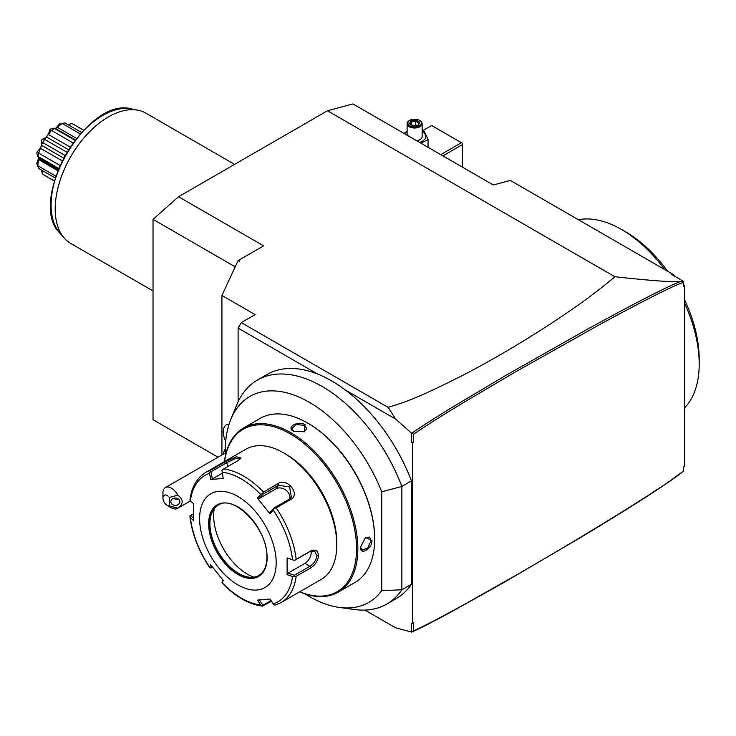 <?xml version="1.0" encoding="UTF-8"?>
<svg xmlns="http://www.w3.org/2000/svg" width="736" height="736" viewBox="0 0 736 736"><rect width="100%" height="100%" fill="white"/><g stroke="black" fill="none" stroke-linecap="round" stroke-linejoin="round"><path stroke-width="1.1" d="M218.022 457.212L153.033 419.686L153.033 219.365L178.554 196.733L327.428 110.777L352.949 103.942L493.322 184.984L510.333 180.421L673.514 274.638L675.584 276.699M684.738 285.826L683.67 286.442L683.67 284.768L684.738 285.826L684.738 466.192L683.67 466.808L683.67 470.874L670.413 480.691C656.043 490.562 635.61 503.626 609.132 519.892C582.424 536.342 551.43 554.769 516.138 575.184L462.677 605.369C452.585 610.88 431.176 622.73 413.568 630.908M683.67 286.442L683.67 281.483L671.729 274.473L673.514 274.638M327.428 110.777L614.91 276.754C660.91 281.722 672.262 281.833 679.88 281.75L683.082 281.023M683.67 282.376C674.59 285.025 646.079 299.368 598.147 325.395L514.455 372.49L464.195 402.15C441.72 415.711 424.847 426.402 413.568 434.231L413.568 442.391L412.5 443.008L412.5 623.364L413.568 622.748L413.558 630.908L411.442 632.058L411.442 623.199L412.5 623.364M679.88 281.75C667.524 286.442 637.091 302.054 588.57 328.569L505.246 375.737L452.934 406.87C429.189 421.516 421.71 426.365 411.958 433.127L413.568 434.231M305.044 593.897A118.919 68.66 -120 0 0 339.351 607.439L354.743 609.537A129.334 74.676 -120 0 0 386.777 604.054L396.354 598.534A129.334 74.676 -120 0 0 411.442 584.246L411.442 480.893A129.334 74.676 -120 0 0 345.589 390.181L395.646 419.078L411.442 433.081L411.442 441.94L412.5 443.008M364.918 610.08L395.646 627.826L411.442 632.058M413.568 442.391L411.442 441.94M411.442 433.081L411.958 433.127M395.646 419.078L388.157 407.385C405.002 402.012 415.242 399.298 462.272 375.572C490.682 360.898 520.49 343.427 551.687 323.132C580.962 303.729 596.712 292.008 614.91 276.754M345.589 390.181A129.334 74.676 60 0 0 317.777 374.118L238.105 328.118L241.288 322.598L388.157 407.385M317.777 374.118A129.334 74.676 -120 0 0 267.012 374.514L257.444 380.043A129.334 74.676 -120 0 0 236.679 405.039L230.8 419.419A118.919 68.66 -120 0 0 225.372 455.897M411.442 584.246L401.865 589.775L401.865 486.422A129.334 74.676 -120 0 0 257.444 380.043M386.777 604.054A129.334 74.676 -120 0 0 401.865 589.775L381.736 590.612L381.736 491.804L401.865 486.422L411.442 480.893M381.736 491.804A118.919 68.66 -120 0 0 302.257 398.572A118.919 68.66 -120 0 0 230.8 419.419M339.351 607.439A118.919 68.66 -120 0 0 381.736 590.612M338.22 592.149L355.019 582.452A94.742 54.703 -120 0 0 374.642 539.074L374.642 538.338A93.84 54.179 -120 0 0 308.292 423.412L307.648 423.044A94.742 54.703 -120 0 0 260.277 418.342L243.478 428.048A94.742 54.703 60 0 1 316.489 453.431A94.742 54.703 60 0 1 357.843 548.78A94.742 54.703 60 0 1 338.22 592.149A94.742 54.703 60 0 1 299.626 591.864M374.642 539.074A94.742 54.703 -120 0 0 307.648 423.044M224.434 461.619A94.742 54.703 60 0 1 243.478 428.048M360.502 547.244L365.507 537.418L371.984 540.61C372.048 548.881 359.895 555.892 360.502 547.244M304.989 424.571L304.52 431.784L293.508 431.204C285.706 427.395 297.878 420.385 304.989 424.571L304.566 425.307L306.765 428.527L304.299 431.885M224.535 461.555A93.84 54.179 60 0 1 294.989 436.798A93.84 54.179 60 0 1 356.564 548.78A93.84 54.179 60 0 1 299.736 591.799M336.784 542.515A72.183 41.676 -120 0 0 285.743 454.103L283.618 452.879A75.192 43.415 -120 0 0 246.017 449.153L205.914 472.31A75.192 43.415 60 0 1 210.818 470.138L225.4 461.72L236.44 456.762L241.058 458.031L238.133 460.58L223.542 468.998A75.192 43.415 60 0 1 263.479 492.053L278.061 483.635C287.178 477.287 300.831 494.307 290.784 499.468L276.202 507.886A75.192 43.415 60 0 1 296.166 559.351L310.758 550.924C315.293 548.982 317.869 550.519 318.495 555.533C317.86 560.887 315.284 565.009 310.758 567.898L296.166 576.316A75.192 43.415 60 0 1 281.106 602.554L321.218 579.398A75.192 43.415 -120 0 0 336.784 544.971L336.784 542.515M336.784 544.971A75.192 43.415 -120 0 0 283.618 452.879M296.166 559.351L294.4 560.446L292.532 559.719A72.965 42.127 -120 0 0 273.286 510.103L274.224 508.447L276.202 507.886M281.106 602.554L275.798 604.9L274.224 604.992L273.286 603.879A72.965 42.127 -120 0 0 292.532 576.49L287.114 574.678L287.114 557.897L294.4 560.446M294.345 560.547L309.911 551.558L314.677 551.255L316.793 555.533C316.241 560.142 313.941 563.73 309.911 566.297L294.345 575.276L287.988 573.142L304.888 563.39A9.025 5.207 -60 0 0 311.144 551.006M271.501 601.229L262.568 606.133C248.805 604.394 235.299 596.666 222.042 582.94M193.448 518.172L190.716 515.448L189.925 515.973L190.376 517.509A72.965 42.127 -120 0 0 209.622 567.125L210.1 567.971L209.622 567.125L210.634 564.733L223.22 580.382L222.208 582.774A72.965 42.127 -120 0 0 260.71 605.001L262.338 606.059L262.918 605.268L259.072 599.555M189.925 515.973L189.934 516.46C192.05 533.959 198.646 551.006 209.714 567.594M190.716 515.448L193.384 513.903M210.818 470.138L209.622 473.349A72.965 42.127 -120 0 0 190.376 500.738L189.925 500.121C191.562 487.085 196.898 477.811 205.914 472.31M190.376 517.509L193.531 520.646L193.531 503.866L189.925 500.121M263.479 492.053L262.338 493.654L260.71 494.454A72.965 42.127 -120 0 0 222.208 472.227L223.22 478.409L210.634 479.541L212.281 478.961L211.094 471.712L210.1 471.417M211.094 471.712L226.66 462.723L235.17 458.657L240.488 458.813M222.208 472.227L221.987 470.359L223.542 468.998M273.286 510.103L270.002 513.82L257.425 498.162L259.072 498.603L262.918 494.261L262.338 493.654M262.918 494.261L278.475 485.272L289.552 486.965L291.419 497.297L289.533 499.026L273.967 508.006L274.224 508.447M270.002 513.82L270.121 512.357L273.967 508.006M257.425 498.162L260.71 494.454M210.634 479.541L209.622 473.349M276.175 562.773A54.142 31.262 -120 0 0 237.894 496.469A54.142 31.262 -120 0 0 199.603 518.576A54.142 31.262 -120 0 0 237.894 584.881A54.142 31.262 -120 0 0 276.175 562.773M287.114 557.897L292.532 559.719M292.532 576.49L296.166 576.316M287.114 574.678L287.988 573.142M294.345 575.276L294.4 576.297M271.05 600.567L262.918 605.268M221.987 582.765L222.879 579.986M212.483 567.18L210.1 567.971M211.094 567.98L211.812 566.288M260.71 605.001L257.425 600.134L270.002 599.012L273.286 603.879M218.215 505.144A40.609 23.442 -120 0 0 211.793 512.937A40.609 23.442 -120 0 0 209.907 523.673A40.609 23.442 -120 0 0 248.86 577.144A40.609 23.442 -120 0 0 258.824 575.478M253.791 577.162A47.822 27.609 60 0 1 213.642 515.623A47.822 27.609 60 0 1 214.24 508.659M212.281 478.961L222.355 473.147M259.072 498.603L275.963 488.851A9.025 7.121 -144.9 0 1 285.724 490.001A9.025 7.121 -144.9 0 1 289.772 498.879M365.314 537.556L369.454 537.096L371.137 540.61L367.641 548.062L361.937 550.123L360.502 546.986M293.738 431.333L291.732 428.527L296.369 424.617L304.566 425.307M411.948 632.012C420.698 628.01 429.005 623.87 449.484 612.867L502.394 583.354L578.846 538.55C628.066 508.972 661.738 487.471 679.88 474.058L683.67 470.874M241.288 322.598L255.116 314.612L221.922 295.449L238.105 260.581L239.329 261.298L240.23 259.357L263.626 245.852L178.554 196.733M221.922 295.449L221.922 454.958M238.814 260.995L240.23 259.357M153.033 219.365L235.207 266.809M238.105 328.118L238.105 401.819M226.348 424.865L226.329 424.874A15.042 8.685 60 0 1 226.348 424.865A15.042 8.685 60 0 1 229.08 424.157A15.042 8.685 -120 0 0 226.329 424.874A15.042 8.685 -120 0 0 225.713 441.112M167.182 505.365L171.442 507.822A12.034 6.946 60 0 0 177.459 508.42A12.034 6.946 60 0 0 177.818 508.18L169.317 505.936L169.317 497.426L177.818 495.181A12.034 6.946 60 0 0 171.442 488.17A12.034 6.946 60 0 0 165.425 487.582A12.034 6.946 60 0 0 162.932 493.083L162.932 497.996A6.017 3.478 -120 0 0 167.182 505.365A6.017 3.478 -120 0 0 169.317 505.936M169.317 497.426A6.017 3.478 -120 0 0 162.932 497.996M177.818 508.18C183.604 503.847 183.604 499.514 177.818 495.181M179.842 501.676A4.508 3.68 0 0 1 175.334 505.365A4.508 3.68 0 0 1 170.816 501.676A4.508 3.68 0 0 1 175.334 497.996A4.508 3.68 0 0 1 179.842 501.676M173.926 498.18L175.407 499.385L179.004 499.542M578.422 219.733A109.784 63.388 60 0 1 621.57 229.522L621.57 229.522A109.784 63.388 60 0 1 664.728 269.56M684.738 303.517A109.784 63.388 60 0 1 699.2 363.98A109.784 63.388 60 0 1 684.738 407.735M625.821 231.978L621.57 229.522L625.821 231.978A103.767 59.91 60 0 1 667.662 271.253M684.738 300.205A103.767 59.91 60 0 1 699.2 359.067L699.2 363.98M462.484 167.182L462.484 144.55L442.888 155.866M462.484 144.55L462.484 143.318L461.417 142.71L440.754 154.634M461.417 142.71L431.646 125.516L422.151 130.999M422.151 131.091L424.451 131.79L428.048 139.536L420.909 143.18M403.898 133.354L407.109 131.394M404.57 133.74A11.187 6.458 180 0 1 407.109 131.79M422.151 131.79A11.187 6.458 180 0 1 422.538 132.002A11.187 6.458 180 0 1 419.52 142.37M416.696 140.742A7.516 4.342 0 0 0 422.151 136.565L422.151 123.676A7.516 4.342 0 0 0 419.943 120.603L419.419 120.299L419.943 120.603M428.048 139.536L428.048 147.301M407.109 135.212L407.109 123.676A7.516 4.342 180 0 0 409.308 126.739A7.516 4.342 0 0 0 417.505 127.687A7.516 4.342 0 0 0 422.151 123.676M407.109 123.676A7.516 4.342 180 0 1 409.308 120.603A7.516 4.342 180 0 1 409.593 120.446M409.842 125.819A6.771 3.91 180 0 1 409.842 120.299A6.771 3.91 180 0 1 419.419 120.299A6.771 3.91 0 0 1 419.419 125.819A6.771 3.91 0 0 1 409.842 125.819M413.246 126.031L418.398 125.24L419.787 122.259L416.006 120.088L410.854 120.879L409.474 123.86L413.476 126.169M409.474 123.86L410.338 124.356L409.474 123.86M410.854 120.879L411.488 121.872L410.43 124.145M416.006 120.088L415.776 121.21L411.488 121.872L411.488 124.752M419.787 122.259L417.873 125.166M418.398 125.24L417.772 125.506L418.398 125.24M415.776 125.488L415.776 121.21L418.885 123.004M153.033 290.932L70.766 243.441A75.192 43.415 -60 0 1 64.326 238.142A75.192 43.415 -60 0 1 55.191 209.015A75.192 43.415 -60 0 1 83.435 138.478A75.192 43.415 -60 0 1 138.156 110.262A75.192 43.415 -60 0 1 145.958 113.197L234.6 164.376M67.749 124.522L72.082 123.574A29.33 16.928 -60 0 1 73.048 124.062L83.692 130.208M72.082 123.574L83.646 130.254M71.245 123.538L68.255 124.816M65.016 122.94L60.646 123.584A26.717 15.428 -60 0 0 59.515 123.887L62.459 123.63A29.33 16.928 -60 0 1 65.016 122.94L81.54 132.48M62.459 123.63L80.252 133.897M61.677 123.795L57.325 127.319L76.48 138.368M57.325 127.319L55.485 128.46M55.044 128.634L54.216 128.101L50.876 128.874A26.717 15.428 -60 0 0 49.735 129.876L51.106 130.861L51.75 130.603A29.33 16.928 -60 0 1 54.308 128.34L54.216 128.101M54.308 128.34L74.98 140.272M51.75 130.603L73.03 142.885M51.106 130.861L48.42 134.504L70.141 147.044M48.42 134.504L46.442 136.97L68.439 149.666M46.442 136.97L44.648 138.902L42.256 139.187C46.147 138.074 48.64 134.973 49.735 129.876M42.366 142.839L38.741 153.143A29.33 16.928 -60 0 0 38.051 156.492L36.8 153.254A26.717 15.428 -60 0 1 37.104 151.763C40.968 148.267 42.403 144.56 41.428 140.631L42.366 142.839L42.817 142.637A29.33 16.928 -60 0 1 44.684 139.389L44.648 138.902M44.684 139.389L66.884 152.205M42.817 142.637L65.007 155.443M41.593 145.369L63.59 158.065M40.452 148.304L62.174 160.844M38.741 153.143L60.012 165.425M38.051 156.492L58.733 168.424M37.803 156.529L38.677 156.98L38.815 158.304A6.707 3.873 60 0 1 38.815 158.378A6.707 3.873 60 0 1 38.815 158.498L58.218 169.694M58.282 169.538L38.815 158.304M58.199 169.74L38.815 158.498M38.815 158.544L38.677 159.62L57.831 170.678M38.677 159.62L37.803 165.14L36.8 163.226L38.778 157.697M36.8 163.226A26.717 15.428 -60 0 0 37.104 164.358L38.741 168.461A29.33 16.928 -60 0 1 38.051 165.904L37.803 165.14M38.051 165.904L55.844 176.18M38.741 168.461L55.255 178.002M41.98 170.338L42.366 173.558L41.474 170.044M54.372 181.001L43.718 174.855A29.33 16.928 -60 0 1 42.817 174.266L42.366 173.558M42.817 174.266L54.381 180.946M55.715 128.358L59.515 123.887M41.428 140.631A26.717 15.428 -60 0 1 42.256 139.187M38.64 152.453L37.104 151.763M310.758 550.924L309.911 551.558M318.495 555.533L316.793 555.533M310.758 567.898L309.911 566.297L304.888 563.39M225.4 461.72L226.66 462.723L228.077 466.385M278.061 483.635L278.475 485.272L275.963 488.851M290.784 499.468L289.533 499.026M267.131 557.557A41.354 23.874 -120 0 0 237.894 506.911A41.354 23.874 -120 0 0 208.647 523.793A41.354 23.874 -120 0 0 237.894 574.439A41.354 23.874 -120 0 0 267.131 557.557M218.123 505.2A40.609 23.442 -120 0 0 209.705 523.793A40.609 23.442 -120 0 0 227.433 564.65A40.609 23.442 -120 0 0 258.722 575.534C264.031 572.35 266.763 566.251 266.91 557.253C268.355 529.488 233.855 493.58 218.123 505.2M371.984 540.61L371.137 540.61M138.156 110.262L131.726 108.956A73.076 42.191 120 0 0 66.231 153.99A73.076 42.191 120 0 0 59.975 233.229L64.326 238.142M225.28 448.877A18.05 18.05 0 0 0 223.256 454.195M225.28 453.017L165.425 487.582M190.514 500.876L177.459 508.42M409.842 120.299L409.308 120.603M418.03 125.148L413.384 125.865L410.081 123.942M131.726 108.956C87.271 95.882 26.432 201.268 59.975 233.229M75.284 139.886L55.117 128.248M58.549 168.875L38.382 157.237"/></g></svg>
